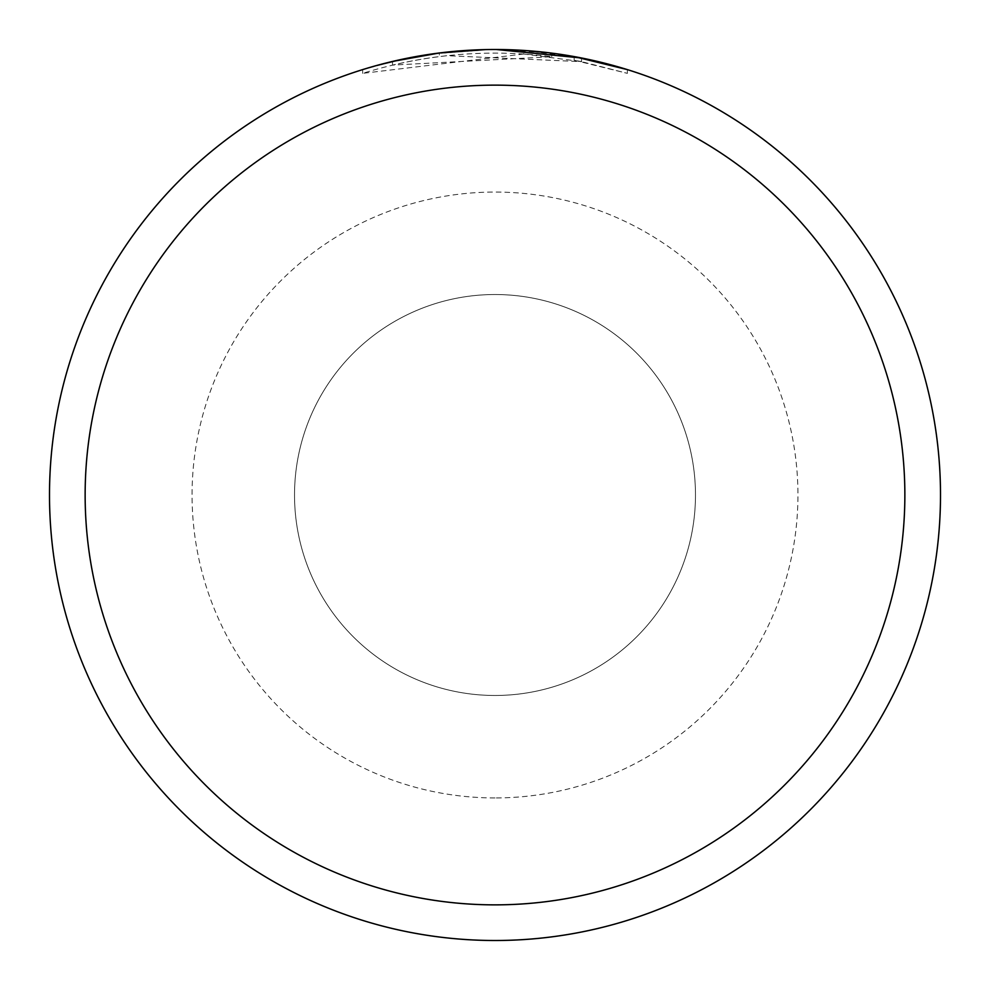 <?xml version="1.0" encoding="UTF-8"?>
<svg xmlns="http://www.w3.org/2000/svg" width="990" height="990" viewBox="0 0 990 990"><rect width="100%" height="100%" fill="white"/><g stroke="black" fill="none" stroke-linecap="round" stroke-linejoin="round"><path stroke-width="0.74" stroke-dasharray="4.95 3.71" d="M495 294.525A200.475 200.475 0 0 1 695.475 495A200.475 200.475 0 0 1 495 695.475A200.475 200.475 0 0 1 294.525 495A200.475 200.475 0 0 1 495 294.525A200.475 200.475 0 0 1 695.475 495A200.475 200.475 0 0 1 495 695.475A200.475 200.475 0 0 1 294.525 495A200.475 200.475 0 0 1 495 294.525A200.475 200.475 0 0 1 695.475 495A200.475 200.475 0 0 1 495 695.475A200.475 200.475 0 0 1 294.525 495A200.475 200.475 0 0 1 495 294.525A200.475 200.475 0 0 1 695.475 495A200.475 200.475 0 0 1 495 695.475A200.475 200.475 0 0 1 294.525 495A200.475 200.475 0 0 1 495 294.525M495 49.5A445.5 445.5 0 0 1 940.5 495A445.5 445.5 0 0 1 495 940.5A445.5 445.5 0 0 1 49.5 495A445.5 445.5 0 0 1 495 49.5A445.5 445.5 0 0 1 940.5 495A445.5 445.5 0 0 1 495 940.5A445.5 445.5 0 0 1 49.5 495A445.5 445.5 0 0 1 495 49.5A445.5 445.5 0 0 1 940.5 495A445.5 445.5 0 0 1 495 940.5A445.5 445.5 0 0 1 49.5 495A445.5 445.5 0 0 1 495 49.5A445.5 445.5 0 0 1 940.5 495A445.5 445.5 0 0 1 495 940.5A445.5 445.5 0 0 1 49.5 495A445.5 445.5 0 0 1 495 49.5A445.5 445.5 0 0 1 940.5 495A445.5 445.5 0 0 1 495 940.5A445.5 445.5 0 0 1 49.5 495A445.5 445.5 0 0 1 495 49.5A445.5 445.5 0 0 1 940.5 495A445.5 445.5 0 0 1 495 940.5M534.934 51.294L551.739 53.126L496.262 49.5L520.171 50.218M574.138 60.217L627.388 73.359L581.476 61.615L523.722 54.005L523.722 50.428L581.476 57.977L581.662 61.652L574.138 60.204L574.138 56.591L627.388 69.622L627.388 73.359L627.388 69.622M496.262 49.5L506.1 49.636M510.073 49.76L528.846 50.787M523.722 54.005L362.637 73.359C424.475 54.178 487.501 48.634 551.739 56.727L392.523 65.105A441.936 441.936 0 0 1 439.325 56.591L446.849 55.7L581.662 61.652M392.523 61.442L392.523 65.105L392.523 61.442A445.5 445.5 0 0 1 439.325 52.99L439.325 56.591L439.325 52.99L463.233 50.639M493.738 49.5L465.238 50.49L436.85 53.312L399.391 59.883L362.637 69.622L378.155 65.093M551.739 56.727L551.739 53.126M362.637 73.359L362.637 69.622M466.327 50.428L485.224 49.611M581.476 61.615L581.476 57.977L581.476 61.615M402.064 59.301L428.88 54.438M432.704 53.881L489.704 49.537M495 797.94A302.94 302.94 0 0 1 192.06 495A302.94 302.94 0 0 1 495 192.06A302.94 302.94 0 0 1 797.94 495A302.94 302.94 0 0 1 495 797.94"/><path stroke-width="1.49" d="M495 85.14A409.86 409.86 0 0 1 904.86 495A409.86 409.86 0 0 1 495 904.86A409.86 409.86 0 0 1 85.14 495A409.86 409.86 0 0 1 495 85.14M495 49.5A445.5 445.5 0 0 1 940.5 495A445.5 445.5 0 0 1 495 940.5A445.5 445.5 0 0 1 49.5 495A445.5 445.5 0 0 1 495 49.5M520.171 50.218L523.722 50.428M574.138 56.591L627.388 69.622M581.662 58.014L496.262 49.5M506.1 49.636L510.073 49.76M528.846 50.787L534.934 51.294M485.224 49.611L439.325 52.99L392.523 61.442M463.233 50.639L466.327 50.428M378.155 65.093L402.064 59.301M428.88 54.438L432.704 53.881M489.704 49.537L493.738 49.5"/></g></svg>
